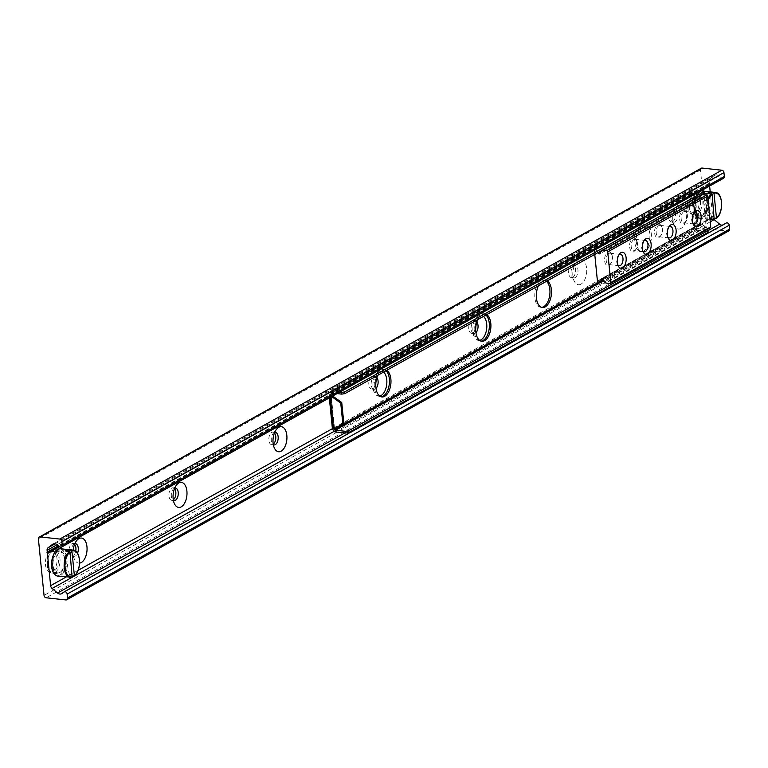 <?xml version="1.0" encoding="UTF-8"?>
<svg xmlns="http://www.w3.org/2000/svg" width="768" height="768" viewBox="0 0 768 768"><rect width="100%" height="100%" fill="white"/><g stroke="black" fill="none" stroke-linecap="round" stroke-linejoin="round"><path stroke-width="0.58" stroke-dasharray="3.84 2.88" d="M709.008 183.859L58.704 546.154M59.846 572.39A10.531 5.75 -83.8 0 1 57.715 572.87A10.531 5.75 -83.8 0 1 53.136 561.782A10.531 5.75 -83.8 0 1 59.99 551.942A10.531 5.75 -83.8 0 1 64.675 561.091A10.531 5.75 -83.8 0 1 59.846 572.39M52.214 571.565A10.531 5.75 96.2 0 0 57.043 560.266A10.531 5.75 96.2 0 0 52.349 551.107A10.531 5.75 96.2 0 0 45.504 560.957A10.531 5.75 96.2 0 0 50.074 572.045A10.531 5.75 96.2 0 0 52.214 571.565M701.933 214.685A10.531 5.75 -83.8 0 1 699.792 215.165A10.531 5.75 -83.8 0 1 695.222 204.077A10.531 5.75 -83.8 0 1 702.077 194.227A10.531 5.75 -83.8 0 1 706.762 203.386A10.531 5.75 -83.8 0 1 701.933 214.685M694.301 213.85A10.531 5.75 96.2 0 0 699.12 202.55A10.531 5.75 96.2 0 0 694.435 193.392A10.531 5.75 96.2 0 0 687.59 203.242A10.531 5.75 96.2 0 0 692.16 214.33A10.531 5.75 96.2 0 0 694.301 213.85M79.584 563.107A12.605 6.883 -83.8 0 1 74.602 559.603A12.605 6.883 -83.8 0 1 73.219 550.138M74.794 543.802A6.307 3.437 96.2 0 0 73.133 545.002A6.307 3.437 96.2 0 0 72.096 554.515A6.307 3.437 96.2 0 0 74.15 556.272A6.307 3.437 96.2 0 0 75.437 555.984A6.307 3.437 96.2 0 0 77.53 553.277M74.582 544.301A6.307 3.437 96.2 0 0 73.133 543.475A6.307 3.437 96.2 0 0 69.034 549.37A6.307 3.437 96.2 0 0 71.77 556.013A6.307 3.437 96.2 0 0 73.046 555.725A6.307 3.437 96.2 0 0 75.706 551.174M174.73 488.122A6.307 3.437 96.2 0 0 173.069 489.331A6.307 3.437 96.2 0 0 172.032 498.845A6.307 3.437 96.2 0 0 173.395 500.381M174.518 488.621A6.307 3.437 96.2 0 0 173.069 487.805A6.307 3.437 96.2 0 0 168.97 493.699A6.307 3.437 96.2 0 0 171.706 500.333A6.307 3.437 96.2 0 0 172.982 500.045A6.307 3.437 96.2 0 0 173.299 499.843M274.666 432.451A6.307 3.437 96.2 0 0 273.005 433.651A6.307 3.437 96.2 0 0 271.968 443.165A6.307 3.437 96.2 0 0 273.322 444.701M274.454 432.95A6.307 3.437 96.2 0 0 273.005 432.125A6.307 3.437 96.2 0 0 268.906 438.019A6.307 3.437 96.2 0 0 271.642 444.662A6.307 3.437 96.2 0 0 272.918 444.374A6.307 3.437 96.2 0 0 273.235 444.173M379.68 396.038A12.605 6.883 -83.8 0 1 374.41 392.582A12.605 6.883 -83.8 0 1 376.483 373.555A12.605 6.883 -83.8 0 1 383.558 372.067M376.915 377.702A6.307 3.437 96.2 0 0 375.322 376.714A6.307 3.437 96.2 0 0 372.941 377.981A6.307 3.437 96.2 0 0 371.894 387.494A6.307 3.437 96.2 0 0 373.958 389.242A6.307 3.437 96.2 0 0 375.245 388.954A6.307 3.437 96.2 0 0 375.994 388.378M372.854 388.694A6.307 3.437 96.2 0 0 375.744 381.936A6.307 3.437 96.2 0 0 372.941 376.454A6.307 3.437 96.2 0 0 368.842 382.349A6.307 3.437 96.2 0 0 371.578 388.982A6.307 3.437 96.2 0 0 372.854 388.694M479.616 340.358A12.605 6.883 -83.8 0 1 474.336 336.902A12.605 6.883 -83.8 0 1 476.419 317.875A12.605 6.883 -83.8 0 1 483.494 316.387M476.851 322.022A6.307 3.437 96.2 0 0 475.258 321.043A6.307 3.437 96.2 0 0 472.877 322.301A6.307 3.437 96.2 0 0 471.83 331.814A6.307 3.437 96.2 0 0 473.894 333.571A6.307 3.437 96.2 0 0 475.171 333.283A6.307 3.437 96.2 0 0 475.93 332.698M472.79 333.024A6.307 3.437 96.2 0 0 475.68 326.256A6.307 3.437 96.2 0 0 472.877 320.774A6.307 3.437 96.2 0 0 468.778 326.669A6.307 3.437 96.2 0 0 471.514 333.312A6.307 3.437 96.2 0 0 472.79 333.024M580.963 284.16A12.605 6.883 -83.8 0 1 574.272 281.232A12.605 6.883 -83.8 0 1 576.355 262.205A12.605 6.883 -83.8 0 1 586.339 266.41A12.605 6.883 -83.8 0 1 580.963 284.16M575.107 277.613A6.307 3.437 96.2 0 0 577.997 270.845A6.307 3.437 96.2 0 0 575.194 265.363A6.307 3.437 96.2 0 0 572.813 266.63A6.307 3.437 96.2 0 0 571.766 276.144A6.307 3.437 96.2 0 0 573.83 277.901A6.307 3.437 96.2 0 0 575.107 277.613M572.726 277.344A6.307 3.437 96.2 0 0 575.616 270.586A6.307 3.437 96.2 0 0 572.813 265.104A6.307 3.437 96.2 0 0 568.704 270.998A6.307 3.437 96.2 0 0 571.44 277.632A6.307 3.437 96.2 0 0 572.726 277.344M680.899 228.48A12.605 6.883 -83.8 0 1 674.208 225.552A12.605 6.883 -83.8 0 1 676.291 206.525A12.605 6.883 -83.8 0 1 686.275 210.739A12.605 6.883 -83.8 0 1 680.899 228.48M675.043 221.933A6.307 3.437 96.2 0 0 677.933 215.174A6.307 3.437 96.2 0 0 675.13 209.693A6.307 3.437 96.2 0 0 672.739 210.96A6.307 3.437 96.2 0 0 671.702 220.464A6.307 3.437 96.2 0 0 673.766 222.221A6.307 3.437 96.2 0 0 675.043 221.933M672.662 221.674A6.307 3.437 96.2 0 0 675.552 214.906A6.307 3.437 96.2 0 0 672.749 209.434A6.307 3.437 96.2 0 0 668.64 215.328A6.307 3.437 96.2 0 0 671.376 221.962A6.307 3.437 96.2 0 0 672.662 221.674M701.27 168.24A2.294 1.795 -119.1 0 0 700.474 170.035L706.118 226.56A2.294 1.795 -119.1 0 0 708.24 228.941L727.91 231.082A2.294 1.795 -119.1 0 0 728.803 230.909M709.622 186.038L709.162 181.45A3.437 2.688 60.9 0 1 710.122 178.906L714.749 175.45A4.589 3.581 60.9 0 1 715.066 175.248A4.589 3.581 60.9 0 1 719.126 175.93L721.517 177.936A2.294 1.795 -119.1 0 0 723.552 178.272M714.173 219.6A3.437 2.688 60.9 0 1 712.694 216.816L710.208 191.875M726.029 223.123L723.994 224.65A4.589 3.581 60.9 0 1 723.677 224.851A4.589 3.581 60.9 0 1 722.256 225.216M538.416 285.802A13.757 7.507 -83.8 0 1 542.592 280.8A13.757 7.507 -83.8 0 1 545.386 280.166A13.757 7.507 -83.8 0 1 547.286 280.858M546.518 281.28A13.757 7.507 96.2 0 0 543.859 280.003A13.757 7.507 96.2 0 0 541.066 280.627A13.757 7.507 96.2 0 0 534.768 295.382A13.757 7.507 96.2 0 0 540.883 307.344A13.757 7.507 96.2 0 0 541.651 307.354M642.528 225.12A13.757 7.507 -83.8 0 1 645.322 224.496A13.757 7.507 -83.8 0 1 651.293 238.973A13.757 7.507 -83.8 0 1 642.346 251.837A13.757 7.507 -83.8 0 1 636.23 239.875A13.757 7.507 -83.8 0 1 642.528 225.12M641.002 224.957A13.757 7.507 96.2 0 0 634.694 239.712A13.757 7.507 96.2 0 0 640.819 251.674A13.757 7.507 96.2 0 0 649.766 238.81A13.757 7.507 96.2 0 0 643.795 224.323A13.757 7.507 96.2 0 0 641.002 224.957M477.83 319.546A13.757 7.507 -83.8 0 1 482.006 314.544A13.757 7.507 -83.8 0 1 484.8 313.92A13.757 7.507 -83.8 0 1 486.701 314.611M485.933 315.034A13.757 7.507 96.2 0 0 483.274 313.757A13.757 7.507 96.2 0 0 480.48 314.381A13.757 7.507 96.2 0 0 474.173 329.136A13.757 7.507 96.2 0 0 480.298 341.098A13.757 7.507 96.2 0 0 481.066 341.107M377.894 375.226A13.757 7.507 -83.8 0 1 382.07 370.224A13.757 7.507 -83.8 0 1 384.864 369.59A13.757 7.507 -83.8 0 1 386.765 370.282M385.997 370.704A13.757 7.507 96.2 0 0 383.338 369.427A13.757 7.507 96.2 0 0 380.544 370.061A13.757 7.507 96.2 0 0 374.246 384.816A13.757 7.507 96.2 0 0 380.362 396.768A13.757 7.507 96.2 0 0 381.13 396.778M699.427 225.331L707.462 220.618L698.429 225.888L699.427 225.331L698.093 225.187L694.906 193.229A2.525 0.758 -5.7 0 0 691.43 193.766L692.957 193.93L696.336 227.846A0.691 0.538 60.9 0 0 696.979 228.557L603.254 280.771M706.464 221.174L704.4 200.515L705.398 199.958L699.907 196.013M699.763 195.907L696.24 193.373L695.242 193.93L698.765 196.464M698.909 196.57L704.4 200.515M695.242 193.93L692.957 193.93L692.765 191.971L330.874 393.59A0.691 0.538 -119.1 0 1 331.104 393.053L692.995 191.434A0.691 0.538 -119.1 0 0 692.765 191.971M698.429 225.888L694.618 225.725L694.81 227.674L332.918 429.293M707.462 220.618L705.398 199.958M332.688 396.029L331.69 396.586M335.789 427.92L334.138 427.632L330.874 393.59M332.602 395.962L329.539 395.376L329.338 393.418L691.229 191.808L694.618 225.725A2.525 0.758 174.3 0 1 698.093 225.187M708.125 232.33L707.29 229.68M706.934 229.642L696.979 228.557M337.027 393.61L331.373 392.995A0.691 0.538 -119.1 0 0 331.104 393.053M704.237 193.411L703.574 192.509L693.264 191.386A0.691 0.538 -119.1 0 0 692.995 191.434M703.574 192.509L703.402 190.771M691.229 191.808A2.525 1.968 60.9 0 1 692.102 189.83A2.525 1.968 60.9 0 1 693.091 189.648L701.501 190.56M334.349 428.429L334.253 427.498L332.726 427.334L329.539 395.376A2.525 0.758 -5.7 0 0 329.126 395.856A2.525 0.758 -5.7 0 0 330.259 396.374L331.594 396.518M332.813 428.198L332.726 427.334A2.525 0.758 174.3 0 0 332.314 427.814M707.462 231.418L697.152 230.294A2.525 1.968 60.9 0 1 694.81 227.674M339.61 392.17L331.2 391.258A2.525 1.968 -119.1 0 0 330.211 391.45A2.525 1.968 -119.1 0 0 329.338 393.418M696.24 193.373L694.906 193.229M608.803 253.459A5.731 3.13 96.2 0 0 606.173 259.603A5.731 3.13 96.2 0 0 608.726 264.586A5.731 3.13 96.2 0 0 610.896 263.434A5.731 3.13 96.2 0 0 611.837 254.794A5.731 3.13 96.2 0 0 609.965 253.2A5.731 3.13 96.2 0 0 608.803 253.459M607.738 252.269A6.874 3.754 -83.8 0 1 611.386 253.862A6.874 3.754 -83.8 0 1 610.253 264.24A6.874 3.754 -83.8 0 1 604.8 261.946A6.874 3.754 -83.8 0 1 607.738 252.269M594.768 254.4L594.365 250.426A1.142 0.893 60.9 0 1 595.776 249.696L597.677 251.28A1.603 1.258 60.9 0 1 598.339 252.413M698.275 196.733A1.603 1.258 -119.1 0 0 697.613 195.61L695.712 194.026A1.142 0.893 -119.1 0 0 694.301 194.746L697.363 225.398A1.142 0.893 -119.1 0 0 698.957 226.454L700.57 225.245A1.603 1.258 -119.1 0 0 700.992 223.949A1.142 0.893 60.9 0 1 702.902 224.15A1.603 1.258 -119.1 0 0 703.603 225.581L705.878 227.405L709.882 227.837L609.946 283.517M632.717 238.349A6.874 3.754 -83.8 0 1 636.365 239.942A6.874 3.754 -83.8 0 1 635.232 250.32A6.874 3.754 -83.8 0 1 629.789 248.035A6.874 3.754 -83.8 0 1 632.717 238.349M682.685 210.509A6.874 3.754 -83.8 0 1 686.333 212.112A6.874 3.754 -83.8 0 1 685.2 222.49A6.874 3.754 -83.8 0 1 679.757 220.195A6.874 3.754 -83.8 0 1 682.685 210.509M657.706 224.429A6.874 3.754 -83.8 0 1 661.354 226.032A6.874 3.754 -83.8 0 1 660.221 236.4A6.874 3.754 -83.8 0 1 654.768 234.115A6.874 3.754 -83.8 0 1 657.706 224.429M618.922 254.861A5.731 3.13 96.2 0 0 618.288 255.494A5.731 3.13 96.2 0 0 617.347 264.144A5.731 3.13 96.2 0 0 617.827 264.893M633.782 239.539A5.731 3.13 96.2 0 0 631.162 245.693A5.731 3.13 96.2 0 0 633.706 250.675A5.731 3.13 96.2 0 0 635.875 249.514A5.731 3.13 96.2 0 0 636.826 240.874A5.731 3.13 96.2 0 0 634.944 239.28A5.731 3.13 96.2 0 0 633.782 239.539M643.901 240.941A5.731 3.13 96.2 0 0 643.277 241.574A5.731 3.13 96.2 0 0 642.336 250.224A5.731 3.13 96.2 0 0 642.806 250.973M658.771 225.619A5.731 3.13 96.2 0 0 656.141 231.773A5.731 3.13 96.2 0 0 658.694 236.755A5.731 3.13 96.2 0 0 660.864 235.603A5.731 3.13 96.2 0 0 661.805 226.954A5.731 3.13 96.2 0 0 659.933 225.36A5.731 3.13 96.2 0 0 658.771 225.619M668.89 227.021A5.731 3.13 96.2 0 0 668.256 227.654A5.731 3.13 96.2 0 0 667.315 236.304A5.731 3.13 96.2 0 0 667.795 237.053M683.75 211.699A5.731 3.13 96.2 0 0 681.13 217.853A5.731 3.13 96.2 0 0 683.674 222.835A5.731 3.13 96.2 0 0 685.843 221.683A5.731 3.13 96.2 0 0 686.794 213.034A5.731 3.13 96.2 0 0 684.912 211.44A5.731 3.13 96.2 0 0 683.75 211.699M693.869 213.11A5.731 3.13 96.2 0 0 693.245 213.734A5.731 3.13 96.2 0 0 692.304 222.384A5.731 3.13 96.2 0 0 692.774 223.133M702.394 194.63L700.646 195.946A1.603 1.258 -119.1 0 0 700.214 197.242A1.142 0.893 60.9 0 1 698.314 197.04A1.603 1.258 -119.1 0 0 698.304 196.906M709.21 193.421A57.302 44.784 -119.1 0 0 711.926 218.074L710.054 219.12L714.182 219.562M710.054 219.12A57.302 44.784 60.9 0 1 707.472 193.238M714.528 218.352L711.926 218.074M700.445 200.899A10.31 5.626 96.2 0 0 692.035 195.85A10.31 5.626 96.2 0 0 690.336 211.411A10.31 5.626 96.2 0 0 697.142 212.755A10.31 5.626 96.2 0 0 700.445 200.899M702.029 200.659A11.462 6.25 -83.8 0 1 694.541 215.53A11.462 6.25 -83.8 0 1 690.787 212.342A11.462 6.25 -83.8 0 1 692.678 195.043A11.462 6.25 -83.8 0 1 697.027 192.739A11.462 6.25 -83.8 0 1 702.029 200.659M707.184 201.216A11.462 6.25 96.2 0 0 702.182 193.306A11.462 6.25 96.2 0 0 694.723 204.019A11.462 6.25 96.2 0 0 699.696 216.086A11.462 6.25 96.2 0 0 707.184 201.216M67.123 551.136A57.302 44.784 -119.1 0 0 69.84 575.779L67.968 576.826A57.302 44.784 60.9 0 1 65.386 550.944M72.451 576.067L69.84 575.779M67.968 576.826L72.096 577.277M47.117 564.874A10.31 5.626 96.2 0 0 48.25 569.126A10.31 5.626 96.2 0 0 56.026 569.251A10.31 5.626 96.2 0 0 57.571 555.12A10.31 5.626 96.2 0 0 49.949 553.565A10.31 5.626 96.2 0 0 47.117 564.874M47.453 565.325A11.462 6.25 -83.8 0 1 50.592 552.758A11.462 6.25 -83.8 0 1 54.941 550.454A11.462 6.25 -83.8 0 1 59.914 562.522A11.462 6.25 -83.8 0 1 52.454 573.235A11.462 6.25 -83.8 0 1 48.71 570.048A11.462 6.25 -83.8 0 1 47.453 565.325M52.608 565.891A11.462 6.25 96.2 0 0 57.61 573.802A11.462 6.25 96.2 0 0 65.069 563.088A11.462 6.25 96.2 0 0 60.096 551.011A11.462 6.25 96.2 0 0 52.608 565.891M700.474 170.035L38.4 538.877M721.517 177.936L59.443 546.778M719.126 175.93L57.053 544.771M714.749 175.45L53.328 543.926M710.122 178.906L55.142 543.802M709.162 181.45L57.034 544.752M709.344 183.187L58.349 545.856M709.219 183.379L58.435 545.933M709.325 184.416L59.222 546.595M709.488 184.646L59.453 546.778M712.694 216.816L332.832 428.438M78.125 570.336L66.106 577.027M710.227 221.818L334.061 431.386M707.962 230.669L344.851 432.96M723.994 224.65L61.92 593.491M727.91 231.082L65.837 599.933M708.24 228.941L46.166 597.782M706.118 226.56L44.045 595.402M693.907 193.786L697.094 225.744M334.454 427.776L331.258 395.818M331.373 392.995L693.264 191.386M335.261 431.914L697.152 230.294M598.656 282.269L696.336 227.846M693.091 189.648L331.2 391.258M330.259 396.374L330.355 397.325M694.301 194.746L594.365 250.426M697.363 225.398L597.427 281.078M695.712 194.026L595.776 249.696M697.613 195.61L597.677 251.28M698.314 197.04L601.786 250.81M700.214 197.242L600.278 252.922M700.646 195.946L600.71 251.616M705.878 227.405L605.942 283.075M705.658 227.299L605.722 282.979M703.603 225.581L603.667 281.251M702.902 224.15L602.966 279.83M700.992 223.949L602.486 278.822M700.57 225.245L602.947 279.629M709.795 217.488A13.181 7.19 -83.8 0 1 708.125 200.784M707.942 198.96A13.757 7.507 96.2 0 0 709.91 218.707M708.912 200.573A13.757 7.507 -83.8 0 1 701.77 218.208A13.757 7.507 -83.8 0 1 699.926 218.419A13.757 7.507 -83.8 0 1 693.955 203.933A13.757 7.507 -83.8 0 1 702.902 191.078A13.757 7.507 -83.8 0 1 708.912 200.573M716.054 218.525A13.757 7.507 96.2 0 0 719.933 196.493M708.125 200.698A13.181 7.19 96.2 0 0 696.269 195.869A13.181 7.19 96.2 0 0 698.429 217.526A13.181 7.19 96.2 0 0 708.125 200.698M73.968 576.23A13.757 7.507 96.2 0 0 77.846 554.208M60.816 548.784A13.757 7.507 -83.8 0 1 66.787 563.27A13.757 7.507 -83.8 0 1 57.84 576.134M53.222 572.064A13.181 7.19 96.2 0 0 63.101 571.92A13.181 7.19 96.2 0 0 65.05 554.035A13.181 7.19 96.2 0 0 55.44 551.76M57.715 572.87L50.074 572.045M59.99 551.942L52.358 551.107M699.792 215.165L692.16 214.33M702.077 194.227L694.445 193.392M74.602 559.603L72.096 554.515M76.675 540.576L73.133 545.002M75.523 543.734L73.133 543.475M74.15 556.272L71.77 556.013M174.538 503.923L172.032 498.845M176.611 484.906L173.069 489.331M175.459 488.064L173.069 487.805M174.086 500.592L171.706 500.333M274.474 448.253L271.968 443.165M276.547 429.226L273.005 433.651M275.395 432.384L273.005 432.125M274.022 444.922L271.642 444.662M374.4 392.582L371.894 387.494M376.483 373.555L372.941 377.981M375.331 376.714L372.941 376.454M373.958 389.242L371.578 388.982M474.336 336.902L471.83 331.814M476.419 317.885L472.867 322.31M475.267 321.043L472.877 320.774M473.894 333.571L471.514 333.312M574.272 281.232L571.766 276.144M576.346 262.205L572.803 266.63M575.194 265.363L572.813 265.104M573.83 277.901L571.44 277.632M674.208 225.552L671.702 220.464M676.282 206.534L672.739 210.96M675.13 209.693L672.749 209.434M673.766 222.221L671.376 221.962M715.066 175.248L52.992 544.09M709.258 183.36L58.445 545.933M709.133 183.408L47.059 552.259M723.677 224.851L61.603 593.702M545.386 280.166L543.859 280.003M542.41 307.507L540.883 307.344M645.322 224.496L643.795 224.323M642.346 251.837L640.819 251.674M484.8 313.92L483.274 313.757M481.824 341.261L480.298 341.098M384.864 369.59L383.338 369.427M381.888 396.941L380.362 396.768M330.211 391.45L692.102 189.83M329.328 397.901L329.126 395.856M334.138 427.632L330.95 395.674M611.837 254.794L611.386 253.862M610.896 263.434L610.253 264.24M619.219 265.738L608.726 264.586M609.965 253.2L620.467 254.342M636.826 240.874L636.365 239.942M635.875 249.514L635.232 250.32M644.208 251.818L633.706 250.675M634.944 239.28L645.446 240.422M661.805 226.954L661.354 226.032M660.864 235.603L660.221 236.4M669.187 237.898L658.685 236.755M659.933 225.36L670.435 226.502M618.259 265.987L617.347 264.144M619.584 253.882L618.288 255.494M643.248 252.067L642.336 250.224M644.563 239.962L643.277 241.574M668.227 238.157L667.315 236.304M669.552 226.051L668.256 227.654M686.794 213.034L686.333 212.112M685.843 221.683L685.2 222.49M694.176 223.978L683.674 222.835M684.912 211.44L695.414 212.582M693.216 224.237L692.304 222.384M694.531 212.131L693.245 213.734M694.694 193.853L594.768 249.523M699.83 198.23L599.894 253.901M701.386 222.96L601.45 278.64M703.69 191.165L701.357 191.174L698.544 192.72L696.739 194.851L693.686 204.019L694.723 213.446L696.595 216.595L698.458 218.006L709.997 219.523M690.336 211.411L690.787 212.342M692.035 195.85L692.678 195.043M702.182 193.306L697.027 192.739M699.696 216.086L694.541 215.53M48.25 569.126L48.71 570.048M49.949 553.565L50.592 552.758M60.096 551.011L54.941 550.454M57.61 573.802L52.454 573.235"/><path stroke-width="1.15" d="M46.954 552.72L58.704 546.154M73.219 550.138A12.605 6.883 -83.8 0 1 76.675 540.576A12.605 6.883 -83.8 0 1 86.659 544.781A12.605 6.883 -83.8 0 1 81.283 562.531A12.605 6.883 -83.8 0 1 79.584 563.107M77.53 553.277A6.307 3.437 96.2 0 0 75.523 543.734A6.307 3.437 96.2 0 0 74.794 543.802M75.706 551.174A6.307 3.437 96.2 0 0 74.582 544.301M181.219 506.861A12.605 6.883 -83.8 0 1 174.538 503.923A12.605 6.883 -83.8 0 1 176.611 484.906A12.605 6.883 -83.8 0 1 186.595 489.11A12.605 6.883 -83.8 0 1 181.219 506.861M173.395 500.381A6.307 3.437 96.2 0 0 174.086 500.592A6.307 3.437 96.2 0 0 175.373 500.304A6.307 3.437 96.2 0 0 178.262 493.546A6.307 3.437 96.2 0 0 175.459 488.064A6.307 3.437 96.2 0 0 174.73 488.122M173.299 499.843A6.307 3.437 96.2 0 0 175.805 494.438A6.307 3.437 96.2 0 0 174.518 488.621M281.155 451.181A12.605 6.883 -83.8 0 1 274.474 448.253A12.605 6.883 -83.8 0 1 276.547 429.226A12.605 6.883 -83.8 0 1 286.531 433.43A12.605 6.883 -83.8 0 1 281.155 451.181M273.322 444.701A6.307 3.437 96.2 0 0 274.022 444.922A6.307 3.437 96.2 0 0 275.309 444.634A6.307 3.437 96.2 0 0 278.198 437.866A6.307 3.437 96.2 0 0 275.386 432.384A6.307 3.437 96.2 0 0 274.666 432.451M273.235 444.173A6.307 3.437 96.2 0 0 275.741 438.768A6.307 3.437 96.2 0 0 274.454 432.95M383.558 372.067A12.605 6.883 -83.8 0 1 386.746 384.211A12.605 6.883 -83.8 0 1 381.091 395.51A12.605 6.883 -83.8 0 1 379.68 396.038M375.994 388.378A6.307 3.437 96.2 0 0 376.915 377.702M483.494 316.387A12.605 6.883 -83.8 0 1 486.682 328.541A12.605 6.883 -83.8 0 1 481.027 339.83A12.605 6.883 -83.8 0 1 479.616 340.358M475.93 332.698A6.307 3.437 96.2 0 0 476.851 322.022M38.4 538.877A2.294 1.795 60.9 0 1 39.197 537.091A2.294 1.795 60.9 0 1 40.09 536.918L59.76 539.059A2.294 1.795 60.9 0 1 61.882 541.44L62.275 545.328A2.294 1.795 60.9 0 1 61.478 547.123A2.294 1.795 60.9 0 1 59.443 546.778L57.053 544.771A4.589 3.581 -119.1 0 0 52.992 544.09A4.589 3.581 -119.1 0 0 52.675 544.291L48.048 547.757A3.437 2.688 -119.1 0 0 47.098 550.291L50.621 585.658A3.437 2.688 -119.1 0 0 52.109 588.461L57.542 593.021A4.589 3.581 -119.1 0 0 61.603 593.702A4.589 3.581 -119.1 0 0 61.92 593.491L63.955 591.974A2.294 1.795 60.9 0 1 64.118 591.869A2.294 1.795 60.9 0 1 67.142 594.077L67.526 597.965A2.294 1.795 60.9 0 1 66.73 599.76A2.294 1.795 60.9 0 1 65.837 599.933L46.166 597.782A2.294 1.795 60.9 0 1 44.045 595.402L38.4 538.877M61.478 547.123L723.552 178.272A2.294 1.795 -119.1 0 0 724.349 176.477L723.955 172.598A2.294 1.795 -119.1 0 0 721.834 170.218L702.163 168.067A2.294 1.795 -119.1 0 0 701.27 168.24L39.197 537.091M710.208 191.875L709.622 186.038M722.256 225.216A4.589 3.581 60.9 0 1 719.616 224.17L714.182 219.619A3.437 2.688 60.9 0 1 714.173 219.6L710.227 221.818M66.73 599.76L728.803 230.909A2.294 1.795 -119.1 0 0 729.6 229.123L729.216 225.235A2.294 1.795 -119.1 0 0 726.192 223.027A2.294 1.795 -119.1 0 0 726.029 223.123L64.282 591.792M547.286 280.858A13.757 7.507 -83.8 0 1 551.098 296.438A13.757 7.507 -83.8 0 1 542.41 307.507A13.757 7.507 -83.8 0 1 536.64 299.702A13.757 7.507 -83.8 0 1 538.416 285.802M541.651 307.354A13.757 7.507 96.2 0 0 549.552 296.371A13.757 7.507 96.2 0 0 546.518 281.28M486.701 314.611A13.757 7.507 -83.8 0 1 490.512 330.192A13.757 7.507 -83.8 0 1 481.824 341.261A13.757 7.507 -83.8 0 1 476.054 333.456A13.757 7.507 -83.8 0 1 477.83 319.546M481.066 341.107A13.757 7.507 96.2 0 0 488.966 330.125A13.757 7.507 96.2 0 0 485.933 315.034M386.765 370.282A13.757 7.507 -83.8 0 1 390.576 385.872A13.757 7.507 -83.8 0 1 381.888 396.941A13.757 7.507 -83.8 0 1 376.118 389.126A13.757 7.507 -83.8 0 1 377.894 375.226M381.13 396.778A13.757 7.507 96.2 0 0 389.03 385.795A13.757 7.507 96.2 0 0 385.997 370.704M331.69 396.586L340.752 403.104L341.75 402.547L332.688 396.029M341.75 402.547L343.814 423.206L334.79 428.477L343.814 423.206M340.752 403.104L342.816 423.763M706.934 229.642L707.952 230.592L708.125 232.33L348.73 432.547L348.557 430.81L707.952 230.592M348.557 430.81L345.398 431.299L335.088 430.166A0.691 0.538 60.9 0 1 334.445 429.456L334.349 428.429M344.669 391.891L341.51 392.381L341.683 394.118L344.842 393.638L344.669 391.891L704.064 191.674L704.237 193.411L344.842 393.638M341.683 394.118L337.027 393.61M701.501 190.56L703.402 190.771L704.064 191.674M345.398 431.299L345.571 433.037L348.73 432.547M345.571 433.037L335.261 431.914A2.525 1.968 -119.1 0 1 332.918 429.293L332.813 428.198M341.51 392.381L339.61 392.17M334.79 428.477L333.456 428.323A2.525 0.758 174.3 0 1 332.314 427.814L329.328 397.901M598.339 252.413A1.603 1.258 60.9 0 1 598.378 252.71A1.142 0.893 -119.1 0 0 600.278 252.922A1.603 1.258 60.9 0 1 600.71 251.616L602.669 250.253L606.672 250.685A1.142 0.893 60.9 0 1 607.728 251.875L610.79 282.528A1.142 0.893 60.9 0 1 609.946 283.517L605.942 283.075L603.667 281.251A1.603 1.258 60.9 0 1 602.966 279.83A1.142 0.893 -119.1 0 0 601.066 279.619A1.603 1.258 60.9 0 1 600.634 280.925L599.021 282.125A1.142 0.893 60.9 0 1 597.427 281.078L594.768 254.4M617.827 264.893A5.731 3.13 96.2 0 0 619.219 265.738A5.731 3.13 96.2 0 0 620.39 265.469A5.731 3.13 96.2 0 0 623.011 259.325A5.731 3.13 96.2 0 0 620.467 254.342A5.731 3.13 96.2 0 0 619.306 254.602A5.731 3.13 96.2 0 0 618.922 254.861M642.806 250.973A5.731 3.13 96.2 0 0 644.208 251.818A5.731 3.13 96.2 0 0 645.37 251.558A5.731 3.13 96.2 0 0 648 245.405A5.731 3.13 96.2 0 0 645.446 240.422A5.731 3.13 96.2 0 0 644.285 240.682A5.731 3.13 96.2 0 0 643.901 240.941M667.795 237.053A5.731 3.13 96.2 0 0 669.187 237.898A5.731 3.13 96.2 0 0 670.358 237.638A5.731 3.13 96.2 0 0 672.979 231.485A5.731 3.13 96.2 0 0 670.435 226.502A5.731 3.13 96.2 0 0 669.274 226.762A5.731 3.13 96.2 0 0 668.89 227.021M622.512 267.859A8.026 4.378 -83.8 0 1 618.259 265.987A8.026 4.378 -83.8 0 1 619.584 253.882A8.026 4.378 -83.8 0 1 625.939 256.56A8.026 4.378 -83.8 0 1 622.512 267.859M647.501 253.939A8.026 4.378 -83.8 0 1 643.248 252.067A8.026 4.378 -83.8 0 1 644.563 239.962A8.026 4.378 -83.8 0 1 650.918 242.64A8.026 4.378 -83.8 0 1 647.501 253.939M672.48 240.019A8.026 4.378 -83.8 0 1 668.227 238.157A8.026 4.378 -83.8 0 1 669.552 226.042A8.026 4.378 -83.8 0 1 675.907 228.72A8.026 4.378 -83.8 0 1 672.48 240.019M692.774 223.133A5.731 3.13 96.2 0 0 694.176 223.978A5.731 3.13 96.2 0 0 695.338 223.718A5.731 3.13 96.2 0 0 697.968 217.565A5.731 3.13 96.2 0 0 695.414 212.582A5.731 3.13 96.2 0 0 694.253 212.851A5.731 3.13 96.2 0 0 693.869 213.11M697.469 226.099A8.026 4.378 -83.8 0 1 693.216 224.237A8.026 4.378 -83.8 0 1 694.531 212.131A8.026 4.378 -83.8 0 1 700.886 214.8A8.026 4.378 -83.8 0 1 697.469 226.099M709.882 227.837A1.142 0.893 -119.1 0 0 710.726 226.858L707.664 196.205A1.142 0.893 -119.1 0 0 706.608 195.014L702.422 194.611L602.525 250.272M709.91 218.707A13.757 7.507 96.2 0 0 712.339 219.773A13.757 7.507 96.2 0 0 714.182 219.562L712.128 194.285L707.472 193.238L709.344 192.192A57.302 44.784 -119.1 0 0 709.21 193.421M714.182 219.562L714.605 219.072A13.181 7.19 -83.8 0 1 709.795 217.488M709.344 192.192L714 193.238L716.477 218.026L714.528 218.352M714 193.238A13.181 7.19 -83.8 0 1 721.488 202.157A13.181 7.19 -83.8 0 1 716.477 218.026L716.054 218.525M69.514 551.395A13.757 7.507 96.2 0 0 64.147 566.371A13.757 7.507 96.2 0 0 70.253 577.488A13.757 7.507 96.2 0 0 72.096 577.277L70.042 551.99L65.386 550.944L67.258 549.898L71.914 550.954L74.39 575.741L72.451 576.067M67.258 549.898A57.302 44.784 -119.1 0 0 67.123 551.136M71.914 550.954A13.181 7.19 -83.8 0 1 79.402 559.862A13.181 7.19 -83.8 0 1 74.39 575.741L73.968 576.23M72.096 577.277L72.518 576.778A13.181 7.19 -83.8 0 1 65.04 567.869A13.181 7.19 -83.8 0 1 70.042 551.99M702.163 168.067L40.09 536.918M721.834 170.218L59.76 539.059M723.955 172.598L61.882 541.44M724.349 176.477L62.275 545.328M53.328 543.926L52.675 544.291M55.142 543.802L48.048 547.757M57.034 544.752L47.098 550.291M58.349 545.856L47.27 552.029M58.435 545.933L47.222 552.182M59.222 546.595L47.251 553.267M59.453 546.778L47.414 553.488M332.832 428.438L78.125 570.336M66.106 577.027L50.621 585.658M334.061 431.386L74.342 576.077M74.064 576.23L72.422 577.142M72.163 577.286L52.109 588.461M719.616 224.17L707.962 230.669M344.851 432.96L57.542 593.021M729.216 225.235L67.142 594.077M729.6 229.123L67.526 597.965M603.254 280.771L335.088 430.166M334.445 429.456L598.656 282.269M330.355 397.325L333.456 428.323M601.786 250.81L598.378 252.71M702.605 194.582L602.669 250.253M706.608 195.014L606.672 250.685M707.664 196.205L607.728 251.875M710.726 226.858L610.79 282.528M602.486 278.822L601.066 279.619M602.947 279.629L600.634 280.925M708.125 200.784A13.181 7.19 -83.8 0 1 712.128 194.285M711.6 193.68A13.757 7.507 96.2 0 0 707.942 198.96M719.933 196.493A13.757 7.507 96.2 0 0 715.315 192.432A13.757 7.507 96.2 0 0 713.472 192.643M77.846 554.208A13.757 7.507 96.2 0 0 73.229 550.138A13.757 7.507 96.2 0 0 71.386 550.349M72.25 577.258L57.84 576.134A13.757 7.507 -83.8 0 1 51.83 566.63A13.757 7.507 -83.8 0 1 58.973 548.995A13.757 7.507 -83.8 0 1 60.816 548.784L73.229 550.138C81.101 550.272 81.677 570.96 74.246 576.154M55.44 551.76A13.181 7.19 96.2 0 0 51.667 566.41A13.181 7.19 96.2 0 0 53.222 572.064M58.445 545.933L47.184 552.211M726.192 223.027L64.118 591.869M702.422 194.611L602.486 250.291M710.333 227.75L610.397 283.43M714.336 219.552L709.997 219.523M716.333 218.438C723.763 213.245 723.178 192.566 715.315 192.432L703.69 191.165M57.84 576.134C54.374 575.424 52.291 572.218 51.581 566.515C52.262 554.218 55.344 548.304 60.816 548.784"/></g></svg>
